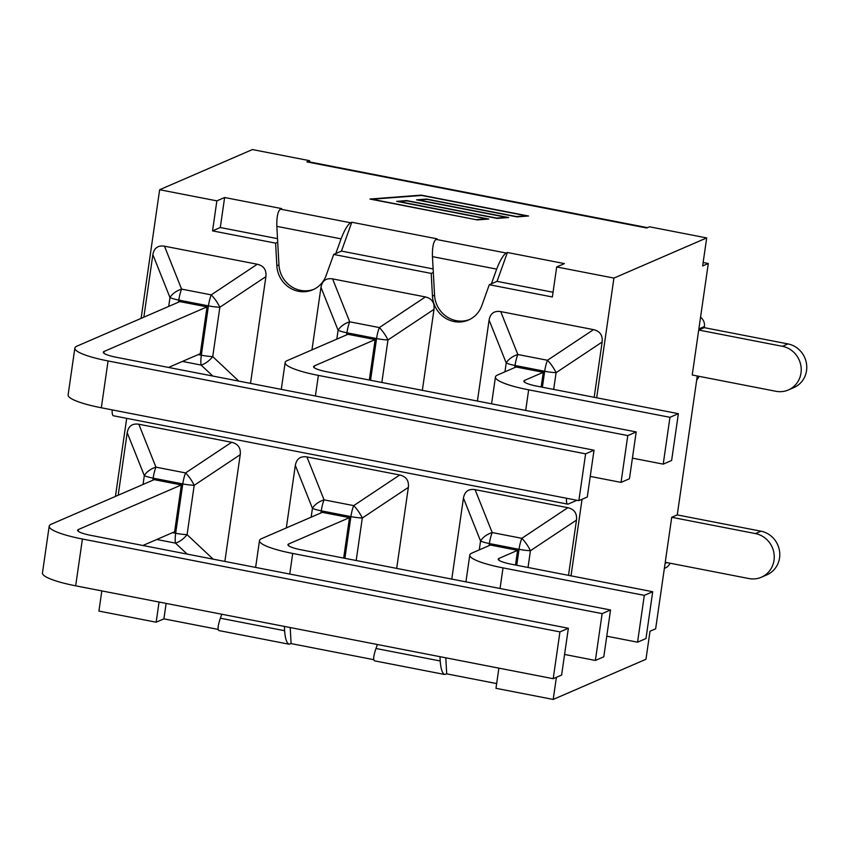 <?xml version="1.0" encoding="UTF-8"?>
<svg xmlns="http://www.w3.org/2000/svg" width="849" height="849" viewBox="0 0 849 849"><rect width="100%" height="100%" fill="white"/><g stroke="black" fill="none" stroke-linecap="round" stroke-linejoin="round"><path stroke-width="1.27" d="M698.706 330.038L692.232 375.003L775.933 391.293A23.072 21.862 66.6 0 0 788.339 389.967A23.072 21.862 66.6 0 0 801.01 366.481A23.072 21.862 66.6 0 0 782.417 346.318L698.706 330.038L704.245 327.64L704.405 326.536A9.456 8.957 -113.4 0 0 700.552 317.25M788.339 389.967L793.879 387.579A23.072 21.862 -113.4 0 0 806.55 364.083A23.072 21.862 -113.4 0 0 787.946 343.919L704.245 327.64M664.364 568.384L665.436 567.917A9.456 8.957 -113.4 0 0 670.02 563.205M677.258 514.908L671.729 517.296L755.43 533.586A23.072 21.862 66.6 0 1 774.033 553.75A23.072 21.862 66.6 0 1 761.351 577.235L766.891 574.847A23.072 21.862 -113.4 0 0 779.562 551.351A23.072 21.862 -113.4 0 0 760.959 531.187L677.258 514.908L697.273 375.99M671.729 517.296L665.245 562.271L748.945 578.551A23.072 21.862 66.6 0 0 761.351 577.235M703.152 262.49L708.299 263.498L698.865 328.924L704.405 326.536M596.677 397.778L613.923 278.09L706.686 237.922L702.654 265.939L708.299 263.498M706.686 237.922L649.453 226.789L646.694 227.988L306.871 161.894A28.739 7.683 -79 0 1 308.314 161.692L647.458 227.659M666.9 562.6L665.085 563.375L655.651 628.812L650.005 631.253L645.972 659.27L553.208 699.438L556.392 677.322M309.461 161.915L309.641 160.694L252.408 149.562L159.644 189.73L141.104 318.375M306.871 161.894L309.641 160.694M112.217 409.887A9.456 2.526 101 0 0 113.416 415.766L567.705 504.136A9.456 2.526 -79 0 1 566.506 498.246M126.692 418.355L115.443 496.421M101.827 590.915L98.919 611.078L156.152 622.211L159.06 602.037M576.927 500.284L568.183 504.062A9.456 2.526 -79 0 1 567.705 504.136M254.244 567.143A26.627 25.237 66.6 0 1 255.666 567.206M498.883 668.142L495.975 688.306L553.208 699.438M571.016 575.834L582.053 499.276M118.191 495.232L127.201 432.693C128.432 426.071 132.306 423.248 138.822 424.235L231.618 442.287C238.06 443.825 240.936 447.954 240.235 454.682L224.858 561.433M451.774 579.103L463.448 498.098C464.668 491.475 468.542 488.653 475.069 489.64L567.864 507.691C574.306 509.22 577.171 513.358 576.482 520.087L568.512 575.346M286.315 527.929L295.325 465.401C296.556 458.768 300.429 455.955 306.945 456.942L399.741 474.984C406.183 476.522 409.059 480.651 408.358 487.379L396.685 568.384M152.841 480.226L153.138 478.146A15.123 4.043 -79 0 1 155.94 467.152A15.123 9.095 158.3 0 0 144.319 475.61L143.046 484.471M156.768 539.486L175.467 543.116A15.123 7.461 -46.8 0 0 187.077 534.658A15.123 2.632 -171.8 0 1 175.669 533.257L172.549 532.652M127.201 432.693L144.319 475.61A15.123 2.632 -171.8 0 0 153.138 478.146L182.779 483.909A15.123 2.632 8.2 0 0 194.198 485.32A15.123 4.425 -123.6 0 0 185.581 472.925L155.94 467.152L138.822 424.235M181.368 484.938L154.178 479.643L51.29 524.194A47.65 8.278 -171.8 0 0 49.2 526.168A47.65 8.278 -171.8 0 0 82.417 539.009L559.947 631.889L568.363 628.249L90.822 535.358A18.911 3.29 8.2 0 1 77.641 530.264A18.911 3.29 8.2 0 1 78.479 529.489L181.368 484.938L174.618 531.75L142.897 545.493M49.2 526.168L42.45 572.99A47.65 8.278 8.2 0 0 75.667 585.821L82.417 539.009M568.363 628.249L561.614 675.061L553.208 678.701L75.667 585.821M553.208 678.701L559.947 631.889M567.864 507.691L521.827 538.319A15.123 4.425 56.4 0 1 530.434 550.714L576.482 520.087M516.723 565.275L519.026 549.314A15.123 4.043 101 0 1 521.827 538.319L492.187 532.556A15.123 9.095 158.3 0 0 480.566 541.015A15.123 2.632 8.2 0 0 489.385 543.551L519.026 549.314A15.123 2.632 8.2 0 0 530.434 550.714L528.025 567.472M517.614 550.332L490.425 545.047L471.885 553.081A47.65 8.278 -171.8 0 0 469.794 555.044A47.65 8.278 -171.8 0 0 503.011 567.885L644.306 595.361L652.711 591.721L511.427 564.245A18.911 3.29 8.2 0 1 498.236 559.151A18.911 3.29 8.2 0 1 499.074 558.366L517.614 550.332L515.492 565.031M606.759 636.198L637.557 642.184L644.306 595.361M637.557 642.184L645.972 638.544L652.711 591.721M320.964 512.934L321.262 510.843A15.123 4.043 -79 0 1 324.063 499.859A15.123 9.095 158.3 0 0 312.443 508.318L311.159 517.168M295.325 465.401L312.443 508.318A15.123 2.632 -171.8 0 0 321.262 510.843L350.902 516.606A15.123 2.632 8.2 0 0 362.311 518.017A15.123 4.425 -123.6 0 0 353.704 505.622L324.063 499.859L306.945 456.942M349.491 517.635L322.302 512.35L261.588 538.637A47.65 8.278 -171.8 0 0 259.497 540.611A47.65 8.278 -171.8 0 0 292.714 553.442L602.132 613.625L610.537 609.985L301.119 549.802A18.911 3.29 8.2 0 1 287.938 544.708A18.911 3.29 8.2 0 1 288.777 543.922L349.491 517.635L343.665 558.08M564.585 654.452L595.382 660.448L602.132 613.625M595.382 660.448L603.798 656.797L610.537 609.985M445.81 657.816L446.691 673.862L444.664 674.477C442.297 673.427 440.811 668.927 440.207 660.978L439.973 656.68M377.412 644.508L375.98 648.487C373.486 655.831 373.029 659.96 374.611 660.851M290.209 627.549L291.09 643.595L289.063 644.211C286.697 643.16 285.211 638.66 284.606 630.711L284.373 626.413M221.801 614.241L220.379 618.221C217.885 625.564 217.429 629.693 219 630.584M496.654 683.572L446.691 673.862M166.128 603.416L163.899 618.857L218.161 629.406M156.152 622.211L163.899 618.857M613.923 278.09L556.689 266.957L552.37 296.98L489.3 284.712L481.786 305.661A26.627 25.237 66.6 0 1 468.457 320.041A26.627 25.237 66.6 0 1 432.449 296.068L431.207 273.41L333.699 254.445L326.175 275.394A26.627 25.237 66.6 0 1 312.857 289.774A26.627 25.237 66.6 0 1 276.848 265.801L275.607 243.143L212.547 230.875L216.866 200.863L159.644 189.73M477.425 401.057L489.098 320.052C490.329 313.419 494.203 310.607 500.719 311.594L593.525 329.635C599.956 331.174 602.832 335.302 602.143 342.03L594.173 397.3M311.965 349.884L320.975 287.344C322.206 280.722 326.08 277.899 332.596 278.886L425.402 296.938C431.844 298.477 434.709 302.605 434.019 309.333L422.346 390.338M143.842 317.186L152.862 254.647C154.083 248.025 157.956 245.202 164.473 246.189L257.279 264.241C263.721 265.769 266.586 269.908 265.896 276.636L250.508 383.377M542.384 387.218L544.676 371.257A15.123 4.043 -79 0 1 547.478 360.273A15.123 4.425 56.4 0 1 556.095 372.669L553.686 389.415M504.943 371.82L506.216 362.969A15.123 9.095 -21.7 0 1 517.837 354.511L547.478 360.273L593.525 329.635M491.582 403.806L495.445 376.998A47.65 8.278 8.2 0 1 497.546 375.025L516.086 367.001L543.275 372.287L541.153 386.985M495.445 376.998A47.65 8.278 8.2 0 0 528.662 389.829L669.957 417.315L678.372 413.675L671.623 460.487L663.218 464.138L632.42 458.142M669.957 417.315L663.218 464.138M678.372 413.675L537.077 386.189A18.911 3.29 -171.8 0 1 523.897 381.095A18.911 3.29 -171.8 0 1 524.724 380.32L524.47 382.082M543.275 372.287L524.724 380.32M336.82 339.122L338.093 330.261A15.123 9.095 -21.7 0 1 349.714 321.803A15.123 4.043 101 0 0 346.923 332.797L346.615 334.877M332.596 278.886L349.714 321.803L379.354 327.576A15.123 4.425 56.4 0 1 387.972 339.971A15.123 2.632 -171.8 0 1 376.563 338.56L346.923 332.797A15.123 2.632 8.2 0 1 338.093 330.261L320.975 287.344M281.284 389.362L285.147 362.555A47.65 8.278 8.2 0 1 287.249 360.592L347.963 334.294L375.152 339.589L369.326 380.023M285.147 362.555A47.65 8.278 8.2 0 0 318.364 375.396L627.782 435.579L636.198 431.939L629.449 478.751L621.044 482.391L590.246 476.406M627.782 435.579L621.044 482.391M636.198 431.939L326.78 371.756A18.911 3.29 -171.8 0 1 313.599 366.662A18.911 3.29 -171.8 0 1 314.427 365.877L314.172 367.638M375.152 339.589L314.427 365.877M168.696 306.425L169.98 297.564A15.123 9.095 -21.7 0 1 181.59 289.106A15.123 4.043 101 0 0 178.799 300.09L178.492 302.18M164.473 246.189L181.59 289.106L211.231 294.868A15.123 4.425 56.4 0 1 219.849 307.264A15.123 2.632 -171.8 0 1 208.44 305.863L178.799 300.09A15.123 2.632 8.2 0 1 169.98 297.564L152.862 254.647M198.21 354.595L201.33 355.2A15.123 2.632 8.2 0 0 212.738 356.612A15.123 7.461 133.2 0 1 201.117 365.07L182.418 361.43M207.029 306.882L104.13 351.433A18.911 3.29 -171.8 0 0 103.302 352.218A18.911 3.29 -171.8 0 0 116.483 357.312L594.024 450.193L587.275 497.015L578.859 500.655L101.328 407.775A47.65 8.278 -171.8 0 1 68.111 394.934L74.85 348.122A47.65 8.278 8.2 0 1 76.951 346.148L179.839 301.597L207.029 306.882L200.279 353.704L168.548 367.437M74.85 348.122A47.65 8.278 8.2 0 0 108.067 360.952L101.328 407.775M594.024 450.193L585.608 453.844L578.859 500.655M585.608 453.844L108.067 360.952M469.497 319.564A26.627 25.237 66.6 0 1 434.55 295.155L433.319 272.497L431.207 273.41M333.699 254.445L335.801 253.533L341.075 238.856C344.429 230.153 347.591 224.783 350.584 222.767L351.804 222.247L437.256 238.866L436.036 239.386C433.404 241.477 432.205 247.229 432.449 256.631L433.319 272.497M489.3 284.712L491.412 283.799L496.676 269.122C500.029 260.42 503.202 255.05 506.195 253.034L507.405 252.503L497.047 281.359L553.049 292.247M491.412 283.799L497.047 281.359M313.897 289.297A26.627 25.237 66.6 0 1 278.95 264.888L276.848 226.365L341.075 238.856M335.801 253.533L341.447 251.092L433.117 268.921M351.804 222.247L341.447 251.092M216.866 200.863L224.624 197.509L281.656 208.599L280.435 209.13C277.803 211.21 276.604 216.962 276.848 226.365M275.607 243.143L277.708 242.23M556.689 266.957L564.447 263.604L507.405 252.503M224.624 197.509L220.294 227.521L277.517 238.654M212.547 230.875L220.294 227.521M373.762 659.673L291.09 643.595M477.234 219.912L369.92 199.048L421.221 195.132L528.534 216.007L516.999 216.888L427.068 199.388L418.727 200.024L508.657 217.524L497.111 218.395L407.191 200.905L398.85 201.542L488.78 219.031L477.234 219.912M476.798 219.594L486.615 218.851L396.685 201.362L406.745 200.587L496.676 218.076L506.492 217.333L416.562 199.844L426.633 199.069L516.553 216.569L526.369 215.816L421.666 195.45L372.085 199.228L476.767 219.827M787.946 343.919L782.417 346.318M760.959 531.187L755.43 533.586M187.141 554.1L175.467 543.116A15.123 4.043 -79 0 1 175.669 533.257L182.779 483.909A15.123 4.043 -79 0 1 185.581 472.925L231.618 442.287M213.141 559.151L187.077 534.658L194.198 485.32L240.235 454.682M78.225 531.251L78.479 529.489M475.069 489.64L492.187 532.556A15.123 4.043 101 0 0 489.385 543.551L489.077 545.631M463.448 498.098L480.566 541.015L479.282 549.876M500.04 588.495L503.011 567.885M498.819 560.128L499.074 558.366M344.896 558.313L350.902 516.606A15.123 4.043 -79 0 1 353.704 505.622L399.741 474.984M356.187 560.51L362.311 518.017L408.358 487.379M289.742 574.051L292.714 553.442M288.522 545.695L288.777 543.922M440.207 660.978L375.98 648.487M284.606 630.711L220.379 618.221M489.098 320.052L506.216 362.969A15.123 2.632 8.2 0 0 515.035 365.494L544.676 371.257A15.123 2.632 8.2 0 0 556.095 372.669L602.143 342.03M500.719 311.594L517.837 354.511A15.123 4.043 -79 0 0 515.035 365.494L514.738 367.585M528.662 389.829L525.701 410.438M425.402 296.938L379.354 327.576A15.123 4.043 101 0 0 376.563 338.56L370.546 380.267M434.019 309.333L387.972 339.971L381.848 382.464M318.364 375.396L315.404 396.005M257.279 264.241L211.231 294.868A15.123 4.043 101 0 0 208.44 305.863L201.33 355.2A15.123 4.043 101 0 0 201.117 365.07L212.802 376.043M265.896 276.636L219.849 307.264L212.738 356.612L238.802 381.105M104.13 351.433L103.875 353.205M432.449 296.068L434.55 295.155M432.449 256.631L496.676 269.122M506.195 253.034L436.036 239.386M276.848 265.801L278.95 264.888M350.584 222.767L280.435 209.13M465.931 581.862L469.794 555.044M255.634 567.419L259.497 540.611M444.367 674.424L374.897 660.915M288.766 644.158L219.297 630.648M699.194 376.362L696.658 380.31"/></g></svg>

